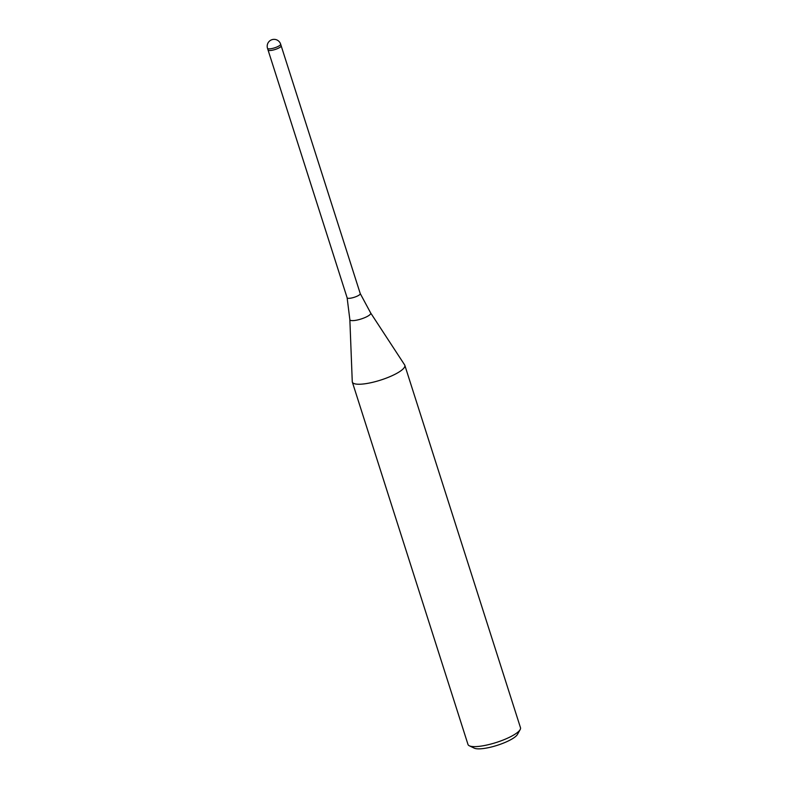 <?xml version="1.0" encoding="UTF-8"?>
<svg xmlns="http://www.w3.org/2000/svg" width="788" height="788" viewBox="0 0 788 788"><rect width="100%" height="100%" fill="white"/><g stroke="black" fill="none" stroke-linecap="round" stroke-linejoin="round"><path stroke-width="1.18" d="M370.665 312.954A10.943 2.669 -17.7 0 1 365.859 317.16A10.943 2.669 -17.7 0 1 354.423 320.509A10.943 2.669 -17.7 0 1 349.852 319.603L347.124 297.766A6.885 1.674 -17.7 0 0 347.134 297.805A6.885 1.674 -17.7 0 0 349.99 298.258A6.885 1.674 -17.7 0 0 356.994 296.239A6.885 1.674 -17.7 0 0 360.254 293.609A6.885 1.674 -17.7 0 0 360.244 293.579L370.665 312.954L404.638 364.913A27.55 6.708 -17.7 0 1 392.542 375.492A27.55 6.708 -17.7 0 1 363.77 383.933A27.55 6.708 -17.7 0 0 391.784 375.837A27.55 6.708 -17.7 0 0 404.835 365.327A27.55 6.708 -17.7 0 0 404.608 364.874M349.852 319.603L352.266 381.628A27.55 6.708 -17.7 0 0 363.77 383.933A27.55 6.708 -17.7 0 1 352.334 382.081L467.993 744.463A27.55 6.708 -17.7 0 0 469.343 745.803A27.55 6.708 -17.7 0 0 479.419 746.315A27.55 6.708 -17.7 0 0 520.159 729.59A27.55 6.708 -17.7 0 0 520.484 727.708L404.835 365.327M352.256 381.579A27.55 6.708 -17.7 0 0 352.334 382.081M469.343 745.803L474.297 748.167A23.413 5.703 -17.7 0 0 482.857 748.6A23.413 5.703 -17.7 0 0 517.489 734.377L520.159 729.59M270.905 50.452A6.885 1.674 -17.7 0 0 277.908 48.432A6.885 1.674 -17.7 0 0 281.168 45.803L360.254 293.609M267.516 48.334L268.048 49.989A6.885 1.674 -17.7 0 0 274.116 49.792A6.885 1.674 -17.7 0 0 281.168 45.803L280.636 44.148A6.885 6.885 0 0 0 273.278 39.4A6.885 6.885 0 0 0 267.516 48.334A6.885 1.674 -17.7 0 0 270.373 48.797A6.885 1.674 -17.7 0 0 273.594 48.137A6.885 1.674 -17.7 0 0 280.636 44.148M268.048 50.008L347.134 297.805"/></g></svg>
